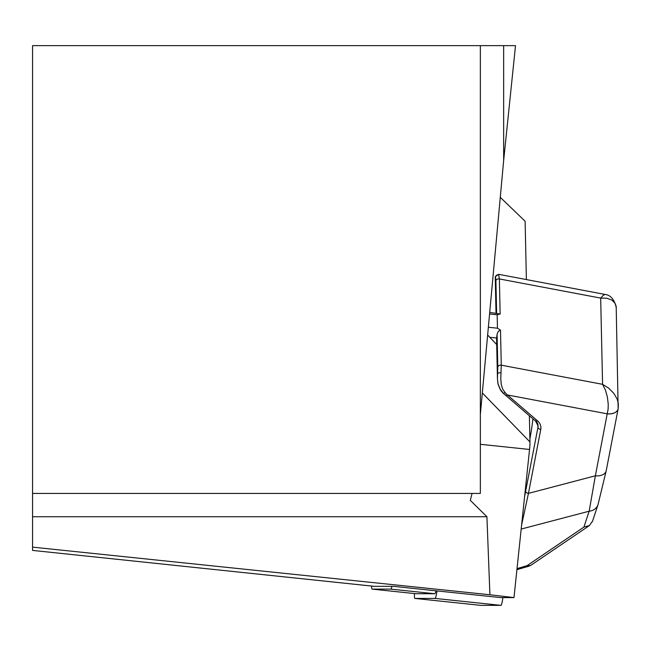 <?xml version="1.0" encoding="UTF-8"?>
<svg xmlns="http://www.w3.org/2000/svg" width="651" height="651" viewBox="0 0 651 651"><rect width="100%" height="100%" fill="white"/><g stroke="black" fill="none" stroke-linecap="round" stroke-linejoin="round"><path stroke-width="0.98" d="M472.056 493.417L470.315 500.383L486.924 516.739L489.918 594.762L32.566 547.133L32.566 550.412L374.252 586.323A13.996 1.465 -84 0 0 374.252 586.323A13.996 1.465 -84 0 0 374.268 586.331L393.432 586.331L500.603 597.594L513.981 597.594L529.548 449.467L480.34 444.291M500.277 197.334L525.113 221.25L526.39 279.572M529.385 415.777L529.963 441.931A9.757 1.017 96 0 1 529.548 449.467M489.918 594.762L513.981 597.594M486.924 516.739L32.566 516.739L32.566 493.417L480.34 493.417L480.34 45.643L515.511 45.643L503.662 160.447L503.662 45.643M32.566 547.133L32.566 516.739M32.566 493.417L32.566 45.643L480.34 45.643M480.34 414.606L503.662 160.447M496.705 344.566L487.64 335.005M606.293 469.802A11.197 7.063 -169.1 0 1 606.195 470.836A11.197 7.063 -169.1 0 1 595.372 475.791L608.132 409.015L608.229 403.962L607.35 396.841L605.471 390.218L602.574 384.326L608.604 388.086L613.852 393.367L617.172 399.128L618.328 403.465L618.23 407.819A11.197 7.023 -169.1 0 1 618.149 408.763L616.188 306.409L615.065 303.244L611.794 300.013L606.626 298.207L600.678 298.093L603.379 295.188L605.064 294.447L498.576 274.315L499.374 278.945L500.147 314.002L497.161 314.783L489.576 313.985M597.992 504.696A11.197 10.042 -161.7 0 1 589.163 511.198L595.372 475.791L528.449 493.377L521.597 525.08M517.024 568.608L527.009 565.695L583.914 527.074L589.407 525.56L592.548 521.125M527.009 565.695L530.451 565.581M497.087 334.288A6.998 0.732 96 0 1 496.811 336.38L496.615 338.015A20.987 16.137 178.7 0 0 496.583 339.195L497.454 378.825L497.803 366.977L497.087 334.288L498.308 331.367L500.497 330.114L497.462 328.202L497.161 314.783M500.497 330.114L501.27 365.178L500.782 378.548L501.213 384.334L502.678 389.062L505.03 392.52A2.799 1.212 132.7 0 1 503.02 393.066A2.799 1.212 132.7 0 1 502.808 392.439L499.976 388.972L498.121 384.35L497.462 379.094M500.147 314.002L489.715 312.407M529.898 438.815A41.981 4.386 -84 0 0 532.949 418.837M524.592 496.615L537.962 427.325A11.197 8.609 178.7 0 0 538.084 425.917A11.197 8.609 178.7 0 0 536.139 421.23M505.03 392.52L507.389 394.962A2.799 1.359 130.6 0 1 505.526 395.295A2.799 1.359 130.6 0 1 505.257 394.62M498.536 274.323L495.248 276.748L496.013 313.066M605.064 294.439L605.064 294.439C610.662 295.098 614.406 299.541 616.31 307.785L616.31 307.768M618.149 408.763L618.141 408.812A11.197 7.023 -169.1 0 1 607.326 413.776M592.418 521.565L598.025 504.598L606.211 470.754L618.141 408.812A11.197 7.063 -169.1 0 1 607.31 413.849L507.389 394.962L537.4 420.717A13.996 10.758 -1.3 0 1 540.769 429.408L528.449 493.377A2.799 1.766 -169.1 0 1 525.642 491.293M498.869 274.746A2.799 2.726 158.9 0 0 495.501 277.139L496.298 313.098M496.811 336.38L497.624 373.601A2.799 1.082 3.5 0 1 501.026 372.868M391.943 586.331A13.996 1.465 96 0 1 390.771 589.114L372.177 589.114A13.996 1.465 96 0 1 372.16 589.114A13.996 1.465 96 0 1 371.575 586.046M416.184 593.736A13.996 1.465 96 0 1 416.168 593.736A13.996 1.465 96 0 1 416.152 593.736L372.16 589.114L416.184 593.736L434.778 593.736L390.771 589.114M435.991 590.799A13.996 1.465 96 0 1 434.778 593.736M502.897 597.594A11.197 1.172 96 0 1 500.969 605.357L435.088 598.432L414.899 598.432A11.197 1.172 96 0 1 414.89 598.432A11.197 1.172 96 0 1 414.435 593.557M480.78 605.357L414.899 598.432L480.763 605.357A11.197 1.172 -84 0 0 480.78 605.357A11.197 1.172 -84 0 0 480.763 605.357L500.969 605.357M435.088 598.432A11.197 1.172 -84 0 0 436.984 590.905M32.566 550.412L374.268 586.331M529.963 441.931L482.326 392.96M497.803 366.977A2.799 2.148 -1.3 0 1 501.27 365.178L602.574 384.326L600.678 298.093L499.374 278.945A2.799 2.148 -1.3 0 0 495.907 280.744L495.501 277.139M496.615 313.131L495.907 280.744M537.905 424.639L537.962 427.325A2.799 1.766 -169.1 0 0 540.769 429.408M583.914 527.074L589.163 511.198L521.182 529.06M537.4 420.717A2.799 1.359 130.6 0 1 535.537 421.051A2.799 1.359 130.6 0 1 535.268 420.375M497.462 328.202L488.356 327.241M496.615 338.015L489.609 337.275M530.598 565.475L589.245 525.674M516.91 569.674L529.45 566.02M497.462 378.825L497.966 383.764L500.709 390.388L503.003 393.049L535.537 421.051L538.084 425.917"/></g></svg>
